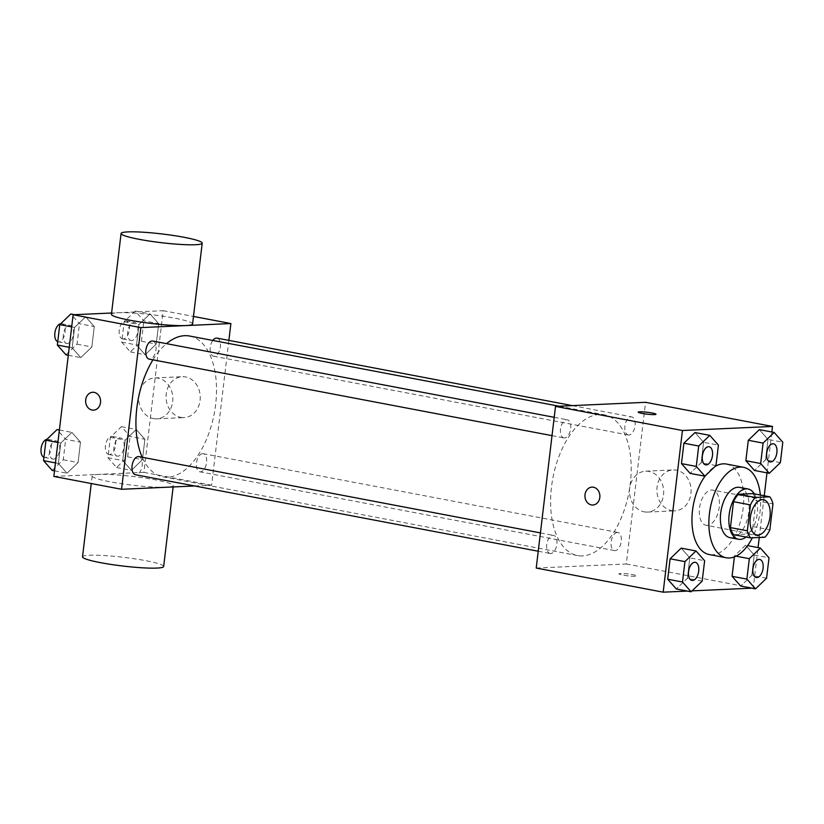 <?xml version="1.0" encoding="UTF-8"?>
<svg xmlns="http://www.w3.org/2000/svg" width="824" height="824" viewBox="0 0 824 824"><rect width="100%" height="100%" fill="white"/><g stroke="black" fill="none" stroke-linecap="round" stroke-linejoin="round"><path stroke-width="0.62" stroke-dasharray="4.12 3.09" d="M707.27 525.382A17.912 9.672 -79.2 0 1 706.034 525.29A17.912 9.672 -79.2 0 1 699.875 505.895A17.912 9.672 -79.2 0 1 712.719 490.105A17.912 9.672 -79.2 0 1 719.074 508.377A17.912 9.672 -79.2 0 1 707.27 525.382M733.597 534.663L748.038 534.014L764.96 537.227M752.858 493.597A24.318 13.133 -79.2 0 1 756.03 500.662L772.953 503.876M748.038 534.014A24.318 13.133 -79.2 0 0 752.94 526.577L756.03 500.662M746.081 537.032A25.585 13.812 100.8 0 0 754.279 493.864M739.54 487.386A25.585 13.812 -79.2 0 1 748.614 513.496A25.585 13.812 -79.2 0 1 731.753 537.784A25.585 13.812 -79.2 0 1 729.992 537.66M752.94 526.577L769.863 529.801M760.336 495.018A46.051 24.874 -79.2 0 1 752.333 537.794M726.438 464.056A46.051 24.874 -79.2 0 1 742.764 511.055A46.051 24.874 -79.2 0 1 712.42 554.779A46.051 24.874 -79.2 0 1 709.237 554.552M705.148 475.973A46.051 24.874 -79.2 0 1 714.913 466.569M715.974 465.539L701.173 462.728L690.1 473.378L701.173 462.728L703.603 442.313L694.972 432.548L703.603 442.313L718.415 445.125M780.369 462.635L765.558 459.823L754.485 470.473L765.558 459.823L767.989 439.398L759.357 429.634L767.989 439.398L782.8 442.21M687.401 591.076L692.088 590.87M751.787 588.171L753.229 588.109L758.059 547.6M759.264 537.485L764.239 495.76M766.969 472.842L771.841 432.003M702.192 581.136L687.381 578.324L676.319 588.975L687.381 578.324L689.822 557.899L681.191 548.135L689.822 557.899L704.633 560.711M766.577 578.221L751.776 575.409L740.704 586.07L751.776 575.409L754.207 554.995L745.576 545.231L734.503 555.881L734.39 556.89L734.503 555.881L736.028 556.169M582.465 555.922A71.647 38.687 -79.2 0 1 577.521 555.572A71.647 38.687 -79.2 0 1 552.894 477.972A71.647 38.687 -79.2 0 1 604.27 414.802A71.647 38.687 -79.2 0 1 629.68 487.921A71.647 38.687 -79.2 0 1 582.465 555.922M536.228 568.055L626.281 563.987L645.563 402.318M628.897 435.031A9.208 4.975 -79.2 0 1 628.259 434.99A9.208 4.975 -79.2 0 1 625.097 425.009A9.208 4.975 -79.2 0 1 631.699 416.892A9.208 4.975 -79.2 0 1 634.964 426.286A9.208 4.975 -79.2 0 1 628.897 435.031M564.512 437.946A9.208 4.975 -79.2 0 1 563.874 437.894A9.208 4.975 -79.2 0 1 560.711 427.924A9.208 4.975 -79.2 0 1 567.314 419.797A9.208 4.975 -79.2 0 1 570.579 429.201A9.208 4.975 -79.2 0 1 564.512 437.946M550.731 553.532A9.208 4.975 -79.2 0 1 550.092 553.491A9.208 4.975 -79.2 0 1 546.92 543.51A9.208 4.975 -79.2 0 1 553.532 535.394A9.208 4.975 -79.2 0 1 556.797 544.788A9.208 4.975 -79.2 0 1 550.731 553.532M617.279 532.438A9.208 4.975 100.8 0 0 611.212 541.183A9.208 4.975 100.8 0 0 614.477 550.587A9.208 4.975 100.8 0 0 621.08 542.46A9.208 4.975 100.8 0 0 617.918 532.479A9.208 4.975 100.8 0 0 617.279 532.438M626.281 563.987L753.229 588.109M671.591 510.602A20.466 17.088 -92.6 0 0 674.928 510.839A20.466 17.088 -92.6 0 0 691.079 489.621A20.466 17.088 -92.6 0 0 673.084 469.938A20.466 17.088 -92.6 0 0 656.924 489.168A20.466 17.088 -92.6 0 0 671.591 510.602M620.4 573.463A8.951 0.958 6.8 0 0 618.906 573.803A8.951 0.958 6.8 0 0 627.692 575.822A8.951 0.958 6.8 0 0 636.694 575.924A8.951 0.958 6.8 0 0 630.432 574.256A8.951 0.958 6.8 0 0 620.4 573.463A8.951 0.958 6.8 0 0 618.906 573.803A8.951 0.958 6.8 0 0 627.692 575.811A8.951 0.958 6.8 0 0 636.694 575.924A8.951 0.958 6.8 0 0 630.432 574.246A8.951 0.958 6.8 0 0 620.4 573.452M655.976 414.266L655.976 414.266A8.951 0.958 -173.2 0 1 654.483 414.616A8.951 0.958 -173.2 0 1 644.45 413.813A8.951 0.958 -173.2 0 1 638.188 412.144L638.188 412.134M644.172 511.838A20.466 17.088 -92.6 0 0 647.51 512.075A20.466 17.088 -92.6 0 0 663.66 490.857A20.466 17.088 -92.6 0 0 645.656 471.184A20.466 17.088 -92.6 0 0 629.505 490.404A20.466 17.088 -92.6 0 0 644.172 511.838M592.013 487.118L592.013 487.118A8.951 7.478 87.4 0 1 599.893 495.729A8.951 7.478 87.4 0 1 592.827 505.009A8.951 7.478 87.4 0 1 592.817 505.009L592.817 505.009M189.592 336.027A71.647 38.687 -79.2 0 1 215.002 409.137A71.647 38.687 -79.2 0 1 167.787 477.148A71.647 38.687 -79.2 0 1 162.843 476.797A71.647 38.687 -79.2 0 1 142.202 457.258M152.934 359.831A71.647 38.687 -79.2 0 1 166.489 343.649M202.601 453.663A9.208 4.975 100.8 0 0 196.534 462.408A9.208 4.975 100.8 0 0 199.799 471.802A9.208 4.975 100.8 0 0 206.402 463.685A9.208 4.975 100.8 0 0 203.24 453.705A9.208 4.975 100.8 0 0 202.601 453.663M152.636 341.023A9.208 4.975 -79.2 0 1 155.901 350.427A9.208 4.975 -79.2 0 1 149.834 359.161A9.208 4.975 -79.2 0 1 149.196 359.12M138.854 456.62A9.208 4.975 -79.2 0 1 142.119 466.013A9.208 4.975 -79.2 0 1 136.053 474.758A9.208 4.975 -79.2 0 1 135.414 474.717M217.021 338.118A9.208 4.975 -79.2 0 1 220.286 347.512A9.208 4.975 -79.2 0 1 214.219 356.256A9.208 4.975 -79.2 0 1 213.581 356.215A9.208 4.975 -79.2 0 1 210.141 350.015A9.208 4.975 -79.2 0 1 212.808 340.446M194.711 485.975L211.603 485.212L228.876 340.363M158.672 323.647L150.04 313.882L138.968 324.532L136.537 344.957L145.168 354.722L156.23 344.061L158.672 323.647L150.04 313.882L138.968 324.532L136.537 344.957L145.168 354.722L156.23 344.061L158.672 323.647L143.86 320.835L135.229 311.07L124.156 321.721L121.725 342.145L130.357 351.91L141.419 341.249L143.86 320.835M80.495 442.148L71.863 432.384L60.801 443.044L58.36 463.459L66.991 473.223L78.064 462.573L80.495 442.148L71.863 432.384L60.801 443.044L58.36 463.459L66.991 473.223L78.064 462.573L80.495 442.148L65.683 439.336L57.052 429.572M53.848 476.427L143.901 472.358L163.183 310.689L111.59 313.017M94.276 326.551L85.645 316.787L74.582 327.447L72.151 347.862L80.783 357.626L91.845 346.976L94.276 326.551L85.645 316.787L74.582 327.447L72.151 347.862L80.783 357.626L91.845 346.976L94.276 326.551L79.475 323.739L70.843 313.975M144.88 439.243L136.248 429.479L125.186 440.129L122.745 460.554L131.387 470.319L142.449 459.658L144.88 439.243L136.248 429.479L125.186 440.129L122.745 460.554L131.387 470.319L142.449 459.658L144.88 439.243L130.079 436.432L121.437 426.667L110.375 437.317L107.944 457.732L116.575 467.496L127.638 456.846L130.079 436.432M143.901 472.358L211.603 485.212M163.183 310.689L193.475 316.437M180.755 417.356A20.466 17.088 -92.6 0 0 184.082 417.593A20.466 17.088 -92.6 0 0 200.232 396.375A20.466 17.088 -92.6 0 0 182.238 376.702A20.466 17.088 -92.6 0 0 166.077 395.922A20.466 17.088 -92.6 0 0 180.755 417.356M111.436 314.315A40.86 4.367 -173.2 0 1 152.522 314.809A40.86 4.367 -173.2 0 1 192.579 323.987M98.942 474.397A40.86 4.367 6.8 0 0 92.154 475.984A40.86 4.367 6.8 0 0 132.211 485.161A40.86 4.367 6.8 0 0 173.298 485.655A40.86 4.367 6.8 0 0 144.715 478.033A40.86 4.367 6.8 0 0 98.942 474.397M163.657 566.49A40.86 4.367 6.8 0 0 135.074 558.868A40.86 4.367 6.8 0 0 89.301 555.232A40.86 4.367 6.8 0 0 82.524 556.818M153.326 418.592A20.466 17.088 -92.6 0 0 156.663 418.829A20.466 17.088 -92.6 0 0 172.813 397.611A20.466 17.088 -92.6 0 0 154.819 377.938A20.466 17.088 -92.6 0 0 138.659 397.158A20.466 17.088 -92.6 0 0 153.326 418.592M92.71 392.265L92.71 392.265A8.951 7.478 87.4 0 1 100.58 400.876A8.951 7.478 87.4 0 1 93.514 410.156L93.514 410.156M117.925 456.177A9.208 4.975 -79.2 0 1 117.286 456.136A9.208 4.975 -79.2 0 1 114.124 446.155A9.208 4.975 -79.2 0 1 120.726 438.028A9.208 4.975 -79.2 0 1 123.991 447.432A9.208 4.975 -79.2 0 1 117.925 456.177M121.437 426.667L136.248 429.479M110.375 437.317L125.186 440.129M107.944 457.732L122.745 460.554M116.575 467.496L131.387 470.319M127.638 456.846L142.449 459.658M109.458 454.57A9.208 4.975 -79.2 0 1 108.83 454.529A9.208 4.975 -79.2 0 1 105.657 444.548A9.208 4.975 -79.2 0 1 112.26 436.421A9.208 4.975 -79.2 0 1 115.535 445.825A9.208 4.975 -79.2 0 1 109.458 454.57M131.706 340.58A9.208 4.975 -79.2 0 1 131.067 340.539A9.208 4.975 -79.2 0 1 127.905 330.558A9.208 4.975 -79.2 0 1 134.508 322.442A9.208 4.975 -79.2 0 1 137.773 331.835A9.208 4.975 -79.2 0 1 131.706 340.58M135.229 311.07L150.04 313.882M124.156 321.721L138.968 324.532M121.725 342.145L136.537 344.957M130.357 351.91L145.168 354.722M141.419 341.249L156.23 344.061M123.24 338.973A9.208 4.975 -79.2 0 1 122.611 338.932A9.208 4.975 -79.2 0 1 119.439 328.951A9.208 4.975 -79.2 0 1 126.051 320.835A9.208 4.975 -79.2 0 1 129.316 330.228A9.208 4.975 -79.2 0 1 123.24 338.973M52.19 470.411L63.252 459.751L65.683 439.336M53.539 459.081A9.208 4.975 -79.2 0 1 52.901 459.04A9.208 4.975 -79.2 0 1 49.728 449.059A9.208 4.975 -79.2 0 1 56.341 440.943A9.208 4.975 -79.2 0 1 59.606 450.337A9.208 4.975 -79.2 0 1 53.539 459.081M59.38 430.015L71.863 432.384M57.896 442.488L60.801 443.044M55.466 462.903L58.36 463.459M54.518 470.854L66.991 473.223M63.252 459.751L78.064 462.573M46.927 439.316A9.208 4.975 -79.2 0 1 47.874 439.336A9.208 4.975 -79.2 0 1 51.139 448.73A9.208 4.975 -79.2 0 1 45.073 457.474A9.208 4.975 -79.2 0 1 44.434 457.433A9.208 4.975 -79.2 0 1 43.95 457.289M65.971 354.814L77.034 344.164L79.475 323.739M67.321 343.495A9.208 4.975 -79.2 0 1 66.682 343.443A9.208 4.975 -79.2 0 1 63.52 333.473A9.208 4.975 -79.2 0 1 70.122 325.346A9.208 4.975 -79.2 0 1 73.388 334.75A9.208 4.975 -79.2 0 1 67.321 343.495M74.562 314.686L85.645 316.797M71.678 326.891L74.582 327.447M69.247 347.316L72.151 347.862M68.299 355.257L80.783 357.626M77.034 344.164L91.845 346.976M60.708 323.729A9.208 4.975 -79.2 0 1 61.656 323.739A9.208 4.975 -79.2 0 1 64.931 333.143A9.208 4.975 -79.2 0 1 58.854 341.888A9.208 4.975 -79.2 0 1 58.226 341.836A9.208 4.975 -79.2 0 1 57.731 341.702M759.707 559.424A9.208 4.975 -79.2 0 1 762.931 568.848A9.208 4.975 -79.2 0 1 756.865 577.552A9.208 4.975 -79.2 0 1 756.267 577.521M751.776 575.409L754.207 554.995L745.576 545.231L747.625 545.622M745.576 545.231L734.503 555.881M754.207 554.995L769.019 557.807M773.489 443.827A9.208 4.975 -79.2 0 1 776.713 453.252A9.208 4.975 -79.2 0 1 770.646 461.965A9.208 4.975 -79.2 0 1 770.049 461.924M765.558 459.823L767.989 439.398M695.312 562.329A9.208 4.975 -79.2 0 1 698.546 571.753A9.208 4.975 -79.2 0 1 692.479 580.467A9.208 4.975 -79.2 0 1 691.882 580.426M687.381 578.324L689.822 557.899M709.104 446.732A9.208 4.975 -79.2 0 1 712.327 456.156A9.208 4.975 -79.2 0 1 706.261 464.87A9.208 4.975 -79.2 0 1 705.663 464.829M701.173 462.728L703.603 442.313M763.498 499.746L712.719 490.105M756.813 534.941L706.034 525.29M647.51 512.075L674.928 510.839M645.656 471.184L673.084 469.938M162.843 476.797L577.521 555.572M559.105 406.222L604.27 414.802M617.918 532.479L203.24 453.705M614.477 550.587L199.799 471.802M552.018 435.649L563.874 437.894M554.202 417.304L567.314 419.797M538.237 551.235L550.092 553.491M540.42 532.901L553.532 535.394M213.581 356.215L628.259 434.99M572.402 405.624L631.699 416.892M92.154 475.984L91.258 483.534M173.298 485.655L173.143 486.953M156.663 418.829L184.082 417.593M154.819 377.938L182.238 376.702M108.83 454.529L117.286 456.136M112.26 436.421L120.726 438.028M122.611 338.932L131.067 340.539M126.051 320.835L134.508 322.442M44.434 457.433L52.901 459.04M47.874 439.336L56.341 440.943M58.226 341.836L66.682 343.443M61.656 323.739L70.122 325.346"/><path stroke-width="1.24" d="M758.039 535.023A17.912 9.672 -79.2 0 1 756.813 534.941A17.912 9.672 -79.2 0 1 750.654 515.536A17.912 9.672 -79.2 0 1 763.498 499.746A17.912 9.672 -79.2 0 1 769.843 518.028A17.912 9.672 -79.2 0 1 758.039 535.023M769.863 529.801L772.953 503.876A24.318 13.133 -79.2 0 0 769.781 496.81L755.34 497.459A24.318 13.133 -79.2 0 0 750.437 504.896L747.347 530.811A24.318 13.133 -79.2 0 0 750.52 537.876L764.96 537.227A24.318 13.133 -79.2 0 0 769.863 529.801M750.437 504.896L733.514 501.672L730.424 527.597L747.347 530.811M730.424 527.597A24.318 13.133 -79.2 0 0 733.597 534.663L750.52 537.876M733.514 501.672A24.318 13.133 -79.2 0 1 738.417 494.246L755.34 497.459M769.781 496.81L752.858 493.597L738.417 494.246M754.279 493.864A25.585 13.812 100.8 0 0 748.007 488.993A25.585 13.812 100.8 0 0 729.158 514.763A25.585 13.812 100.8 0 0 738.448 539.267A25.585 13.812 100.8 0 0 746.081 537.032M738.448 539.267L729.992 537.66A25.585 13.812 -79.2 0 1 720.691 513.156A25.585 13.812 -79.2 0 1 739.54 487.386L748.007 488.993M752.333 537.794A46.051 24.874 -79.2 0 1 729.343 557.992A46.051 24.874 -79.2 0 1 726.171 557.766A46.051 24.874 -79.2 0 1 710.329 507.883A46.051 24.874 -79.2 0 1 743.361 467.27A46.051 24.874 -79.2 0 1 760.336 495.018M726.171 557.766L709.237 554.552A46.051 24.874 -79.2 0 1 692.036 523.745A46.051 24.874 -79.2 0 1 705.148 475.973M714.913 466.569A46.051 24.874 -79.2 0 1 726.438 464.056L743.361 467.27M709.783 435.36L694.972 432.548L683.899 443.199L681.469 463.613L690.1 473.378L704.911 476.19L715.974 465.539L718.415 445.125L709.783 435.36L698.711 446.011L696.28 466.425L704.911 476.19M774.169 432.446L759.357 429.634L748.295 440.294L745.854 460.709L754.485 470.473L769.297 473.285L780.369 462.635L782.8 442.21L774.169 432.446L763.096 443.106L760.665 463.521L769.297 473.285M771.841 432.003L772.5 426.441L682.447 430.509L663.176 592.178L687.401 591.076M692.088 590.87L751.787 588.171M758.059 547.6L759.264 537.485M764.239 495.76L766.969 472.842M696.002 550.947L681.191 548.135L670.118 558.796L667.687 579.21L676.319 588.975L691.13 591.786L702.192 581.136L704.633 560.711L696.002 550.947L684.929 561.607L682.499 582.022L691.13 591.786M746.884 579.118L732.072 576.306L734.39 556.89L732.072 576.306L740.704 586.07L755.515 588.882L766.577 578.221L769.019 557.807L760.387 548.042L749.315 558.693L746.884 579.118L755.515 588.882M772.5 426.441L645.563 402.318L555.51 406.387L536.228 568.055L663.176 592.178M555.51 406.387L682.447 430.509M592.817 505.009A8.951 7.478 87.4 0 1 591.364 504.906A8.951 7.478 87.4 0 1 584.947 495.533A8.951 7.478 87.4 0 1 592.013 487.118A8.951 7.478 87.4 0 1 599.882 495.729A8.951 7.478 87.4 0 1 592.817 505.009A8.951 7.478 87.4 0 1 591.364 504.906A8.951 7.478 87.4 0 1 584.947 495.533A8.951 7.478 87.4 0 1 592.013 487.118M654.483 414.606A8.951 0.958 -173.2 0 1 644.45 413.813A8.951 0.958 -173.2 0 1 638.188 412.134A8.951 0.958 -173.2 0 1 647.19 412.247A8.951 0.958 -173.2 0 1 655.976 414.256A8.951 0.958 -173.2 0 1 654.483 414.606M638.188 412.144A8.951 0.958 -173.2 0 1 647.19 412.257A8.951 0.958 -173.2 0 1 655.976 414.266M142.202 457.258A71.647 38.687 -79.2 0 1 152.934 359.831M166.489 343.649A71.647 38.687 -79.2 0 1 189.592 336.027L559.105 406.222M552.018 435.649L149.196 359.12A9.208 4.975 -79.2 0 1 146.033 349.139A9.208 4.975 -79.2 0 1 152.636 341.023L554.202 417.304M538.237 551.235L135.414 474.717A9.208 4.975 -79.2 0 1 132.242 464.736A9.208 4.975 -79.2 0 1 138.854 456.62L540.42 532.901M212.808 340.446A9.208 4.975 -79.2 0 1 217.021 338.118L572.402 405.624M228.876 340.363L230.885 323.544L140.832 327.612L121.55 489.281L194.711 485.975M111.59 313.017L73.13 314.747L140.832 327.612M73.13 314.747L53.848 476.427L121.55 489.281M92.051 410.053A8.951 7.478 87.4 0 1 85.634 400.68A8.951 7.478 87.4 0 1 92.7 392.265A8.951 7.478 87.4 0 1 100.58 400.876A8.951 7.478 87.4 0 1 93.514 410.156A8.951 7.478 87.4 0 1 92.051 410.053M193.475 316.437L230.885 323.544M202.21 243.152L192.579 323.987A40.86 4.367 -173.2 0 1 185.791 325.562A40.86 4.367 -173.2 0 1 140.018 321.937A40.86 4.367 -173.2 0 1 111.436 314.315L121.076 233.48A40.86 4.367 -173.2 0 1 162.163 233.975A40.86 4.367 -173.2 0 1 202.21 243.152A40.86 4.367 -173.2 0 1 195.432 244.728A40.86 4.367 -173.2 0 1 149.659 241.102A40.86 4.367 -173.2 0 1 121.076 233.48M91.258 483.534L82.524 556.818A40.86 4.367 6.8 0 0 122.57 565.995A40.86 4.367 6.8 0 0 163.657 566.49L173.143 486.953M93.514 410.156A8.951 7.478 87.4 0 1 92.061 410.053A8.951 7.478 87.4 0 1 85.645 400.68A8.951 7.478 87.4 0 1 92.71 392.265M59.38 430.015L57.052 429.572L45.989 440.222L43.548 460.647L52.19 470.411L54.518 470.854M45.989 440.222L57.896 442.488M43.548 460.647L55.466 462.903M43.95 457.289A9.208 4.975 -79.2 0 1 41.2 447.854A9.208 4.975 -79.2 0 1 46.927 439.316M74.562 314.686L70.843 313.975L59.771 324.635L57.34 345.05L65.971 354.814L68.299 355.257M59.771 324.635L71.678 326.891M57.34 345.05L69.247 347.316M57.731 341.702A9.208 4.975 -79.2 0 1 54.981 332.257A9.208 4.975 -79.2 0 1 60.708 323.729M756.226 577.511L756.298 577.521A9.208 4.975 -79.2 0 1 756.226 577.511A9.208 4.975 -79.2 0 1 753.064 567.53A9.208 4.975 -79.2 0 1 759.666 559.414A9.208 4.975 -79.2 0 1 759.707 559.424A9.208 4.975 -79.2 0 1 763.003 568.828A9.208 4.975 -79.2 0 1 756.937 577.572A9.208 4.975 -79.2 0 1 756.298 577.521A9.208 4.975 -79.2 0 1 753.126 567.551A9.208 4.975 -79.2 0 1 759.738 559.424L759.666 559.414M747.625 545.622L760.387 548.042M736.028 556.169L749.315 558.693M732.072 576.306L740.704 586.07M770.08 461.934A9.208 4.975 -79.2 0 1 766.917 451.954A9.208 4.975 -79.2 0 1 773.52 443.827A9.208 4.975 -79.2 0 1 776.785 453.231A9.208 4.975 -79.2 0 1 770.718 461.976A9.208 4.975 -79.2 0 1 770.08 461.934L770.018 461.914A9.208 4.975 -79.2 0 1 770.018 461.914A9.208 4.975 -79.2 0 1 766.845 451.943A9.208 4.975 -79.2 0 1 773.448 443.817A9.208 4.975 -79.2 0 1 773.489 443.827M759.357 429.634L748.295 440.294L763.096 443.106M748.295 440.294L745.854 460.709L760.665 463.521M745.854 460.709L754.485 470.473M691.882 580.426A9.208 4.975 -79.2 0 1 691.841 580.415A9.208 4.975 -79.2 0 1 688.679 570.445A9.208 4.975 -79.2 0 1 695.281 562.318A9.208 4.975 -79.2 0 1 695.312 562.329L695.353 562.339A9.208 4.975 -79.2 0 1 698.618 571.732A9.208 4.975 -79.2 0 1 692.541 580.477A9.208 4.975 -79.2 0 1 691.913 580.436A9.208 4.975 -79.2 0 1 688.74 570.455A9.208 4.975 -79.2 0 1 695.353 562.339M681.191 548.135L670.118 558.796L684.929 561.607M670.118 558.796L667.687 579.21L682.499 582.022M667.687 579.21L676.319 588.975M705.663 464.829A9.208 4.975 -79.2 0 1 705.622 464.829A9.208 4.975 -79.2 0 1 702.46 454.848A9.208 4.975 -79.2 0 1 709.062 446.732A9.208 4.975 -79.2 0 1 709.104 446.732M694.972 432.548L683.899 443.199L698.711 446.011M683.899 443.199L681.469 463.613L696.28 466.425M681.469 463.613L690.1 473.378M706.333 464.88A9.208 4.975 -79.2 0 1 705.694 464.839A9.208 4.975 -79.2 0 1 702.532 454.858A9.208 4.975 -79.2 0 1 709.134 446.742A9.208 4.975 -79.2 0 1 712.399 456.136A9.208 4.975 -79.2 0 1 706.333 464.88"/></g></svg>
